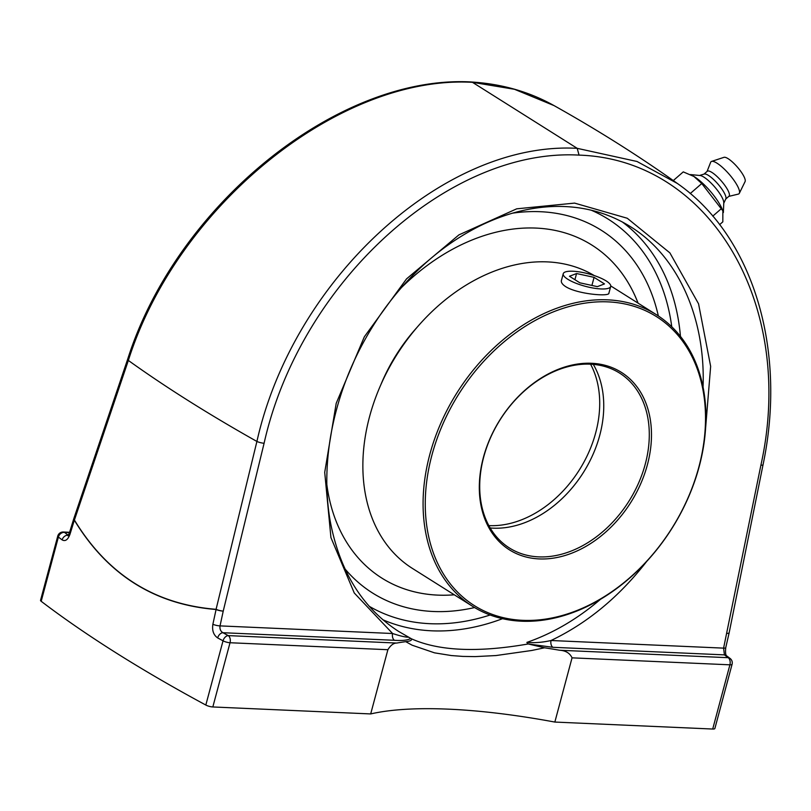 <?xml version="1.0" encoding="UTF-8"?>
<svg xmlns="http://www.w3.org/2000/svg" width="811" height="811" viewBox="0 0 811 811"><rect width="100%" height="100%" fill="white"/><g stroke="black" fill="none" stroke-linecap="round" stroke-linejoin="round"><path stroke-width="1.22" d="M127.672 359.212L73.75 518.827A5.515 1.622 18.7 0 0 74.409 520.033L128.351 360.439C177.376 205.396 339.657 74.794 472.468 82.327L471.303 81.962C337.944 74.571 176.565 205.001 127.672 359.212A5.515 1.612 -161.3 0 0 128.351 360.439A1190.072 311.566 15 0 0 256.905 441.458L216.081 609.314C154.789 604.398 107.559 574.644 74.409 520.033A5.515 3.761 149 0 0 74.338 520.175C107.508 574.796 154.749 604.57 216.081 609.497L212.877 624.277C211.945 630.542 213.546 635.084 217.672 637.922A1087.764 284.783 15 0 0 223.035 640.822L205.822 705.043A1087.764 284.783 -165 0 1 41.189 601.296L58.392 537.064A1087.764 284.783 15 0 0 62.143 539.903C65.306 541.667 67.921 539.781 69.989 534.226L74.338 520.175A5.515 1.734 17.2 0 1 73.71 518.959L73.71 518.959A5.515 1.734 17.2 0 1 73.74 518.888M553.923 105.531C598.224 130.358 639.382 156.341 677.388 183.479L637.03 161.49L577.199 148.332C444.59 140.921 293.41 278.518 256.905 441.458A5.515 1.085 13.7 0 0 264.092 443.272C299.898 283.049 448.493 147.764 579.054 155.114L577.199 148.332L472.468 82.327L514.458 89.281L553.751 105.481M579.054 155.114C710.314 159.341 796.382 304.977 760.89 465.22A5.515 1.267 11.4 0 0 763.06 464.662A5.515 1.267 11.4 0 0 763.06 464.622M726.352 655.612L726.352 655.612A5.515 4.46 127 0 0 724.416 654.872A1082.259 283.333 -165 0 1 728.136 657.691A5.515 4.481 -52.7 0 1 730.103 658.451L726.352 655.612M726.433 655.683C725.561 654.761 725.328 652.105 725.733 647.715A5.515 1.156 -167.1 0 1 723.594 648.131L724.416 654.872L552.899 647.3L528.214 643.964C477.73 652.743 438.802 651.03 411.451 638.804C412.089 640.264 410.194 641.217 405.753 641.663L412.15 645.211L434.493 652.835L451.342 655.552L462.888 656.413L475.134 656.606L495.977 655.552L531.661 650.493L544.536 647.796L528.214 643.964M544.536 647.796A295.285 77.309 -165 0 1 559.661 650.25C565.764 650.635 569.89 653.159 572.049 657.843L554.846 722.064A295.285 77.309 15 0 0 448.757 709.169A295.285 77.309 15 0 0 370.688 713.933L387.891 649.712C390.638 645.242 393.588 643.022 396.741 643.052A295.285 77.309 -165 0 1 405.753 641.663M572.049 657.843L729.91 664.817L712.707 729.038A5.515 1.44 15 0 0 714.876 728.481L732.09 664.26A5.515 5.515 0 0 0 730.103 658.451M712.707 729.038L554.846 722.064M411.451 638.804L398.424 631.303M396.741 643.052L228.256 635.611A1082.259 283.333 -165 0 1 222.924 632.722L394.45 640.295C402.591 640.842 408.045 640.203 410.802 638.399M394.45 640.295A5.515 3.437 92.5 0 1 392.595 633.513L220.034 625.889C219.609 629.022 220.572 631.293 222.924 632.722A5.515 3.599 118.5 0 0 217.672 637.922M370.688 713.933L212.827 706.959L230.03 642.738L387.891 649.712M205.822 705.043A5.515 1.44 15 0 0 212.827 706.959M68.306 535.311L68.185 535.199A5.515 4.46 127 0 0 62.143 539.903M68.377 535.209L68.185 535.199A1082.259 283.333 -165 0 1 64.464 532.381A5.515 3.437 92.5 0 0 63.329 532.016A5.515 5.515 0 0 0 57.753 536.091L40.55 600.312A5.515 1.44 15 0 0 41.189 601.296M398.485 631.333C362.274 607.834 339.495 570.954 330.138 520.713C325.495 493.686 325.698 465.332 330.736 435.669C338.653 390.963 355.968 349.541 382.68 311.414C410.204 272.942 442.806 244.344 480.507 225.6C504.604 213.891 528.6 207.535 552.473 206.531C581.092 205.457 607.115 212.178 630.542 226.705L630.573 226.725C677.884 256.154 705.671 317.628 703.056 387.07M600.535 599.268C577.371 619.026 552.818 633.401 526.886 642.393L527.576 643.549M433.307 611.494A214.428 158.094 -57.8 0 1 422.115 610.541A214.428 158.094 -57.8 0 1 345.01 568.937A214.428 158.094 122.2 0 0 420.595 610.338A214.428 158.094 122.2 0 0 474.567 607.551A214.428 158.094 -57.8 0 1 433.307 611.494M512.653 213.141A214.428 158.094 -57.8 0 1 637.781 266.403A214.428 158.094 -57.8 0 1 658.339 315.955A214.428 158.094 122.2 0 0 637.547 266.049A214.428 158.094 122.2 0 0 540.43 211.712A214.428 158.094 122.2 0 0 512.653 213.141M760.89 465.22L723.594 648.131L551.034 640.508A5.515 3.437 -87.5 0 0 552.899 647.3M646.712 561.415C619.138 596.855 587.255 623.213 551.034 640.508C542.488 642.434 534.439 643.062 526.886 642.393M408.754 637.172C406.159 637.395 400.776 636.179 392.595 633.513L354.265 592.993L330.929 537.581L324.714 472.367L336.2 403.341L364.332 336.808L406.534 278.883L458.925 234.876L516.708 208.822L574.593 203.105L627.258 218.25L669.886 252.88L698.555 303.801L710.649 366.359L705.053 434.818M673.292 180.559L683.267 171.881L693.922 176.484L701.758 183.529L722.854 210.83L722.834 221.839L719.61 224.647M690.242 193.555L701.758 183.529M712.757 216.152L721.537 208.508M722.854 210.83L722.185 209.177A27.168 6.934 -131 0 0 694.51 176.818A27.168 6.934 -131 0 0 693.486 176.21A27.168 6.934 -131 0 0 693.172 176.028M723.371 212.543L723.777 202.77A18.714 4.775 -131 0 0 717.177 189.977A18.714 4.775 -131 0 0 703.948 177.163A18.714 4.775 -131 0 0 700.055 175.511L690.445 174.578M723.757 203.267L725.835 198.817A16.534 4.217 -131 0 0 720.888 187.706A16.534 4.217 -131 0 0 708.469 175.429A16.534 4.217 -131 0 0 704.262 174.03L699.558 175.46M725.723 199.05L728.988 196.211A16.534 4.217 -131 0 0 724.862 185.425A16.534 4.217 -131 0 0 711.916 172.429A16.534 4.217 -131 0 0 707.273 171.263L704.009 174.101M728.775 196.394L738.314 194.103A21.258 5.424 -131 0 0 739.338 193.302A21.258 5.424 -131 0 0 733.043 179.049A21.258 5.424 -131 0 0 717.025 163.204A21.258 5.424 -131 0 0 711.582 161.409A21.258 5.424 -131 0 0 710.649 162.312L707.06 171.445M739.338 193.302L745.096 181.573A16.169 4.126 -131 0 0 740.311 170.736A16.169 4.126 -131 0 0 728.126 158.682A16.169 4.126 -131 0 0 723.99 157.324L711.582 161.409M381.9 578.131A196.86 145.139 122.2 0 0 437.666 595.102A196.86 145.139 122.2 0 0 454.251 594.787M638.054 303.142A196.86 145.139 122.2 0 0 591.817 245.044M417.016 327.38A148.038 109.14 122.2 0 0 380.754 384.931M572.931 271.239A24.563 6.427 -165 0 1 598.467 277.129A24.563 6.427 -165 0 1 610.703 286.445A24.563 6.427 -165 0 1 601.012 288.939A24.563 6.427 -165 0 1 575.465 283.049A24.563 6.427 -165 0 1 563.24 273.733A24.563 6.427 -165 0 1 572.931 271.239M576.57 273.54L594.078 277.352L604.479 283.911L597.362 286.638L579.855 282.816L569.464 276.267L576.57 273.54L574.918 279.714M594.078 277.352L591.908 285.452M454.292 594.808A196.86 145.139 -57.8 0 1 437.697 595.122A196.86 145.139 -57.8 0 1 381.92 578.142A196.86 145.139 -57.8 0 1 326.823 484.481M401.019 288.027A196.86 145.139 -57.8 0 1 536.051 228.084A196.86 145.139 -57.8 0 1 591.827 245.054A196.86 145.139 -57.8 0 1 638.085 303.162M490.179 527.971A103.352 76.193 122.2 0 0 493.139 528.164A103.352 76.193 122.2 0 0 584.427 470.826A103.352 76.193 122.2 0 0 593.277 364.372M538.686 556.873A103.352 76.193 -57.8 0 1 509.399 547.962A103.352 76.193 -57.8 0 1 490.422 437.981A103.352 76.193 -57.8 0 1 590.317 364.18A103.352 76.193 -57.8 0 1 619.604 373.09A103.352 76.193 -57.8 0 1 638.581 483.062A103.352 76.193 -57.8 0 1 538.686 556.873M472.6 606.344A172.368 127.084 122.2 0 0 521.443 621.206A172.368 127.084 122.2 0 0 688.063 498.116A172.368 127.084 122.2 0 0 656.403 314.698A172.368 127.084 122.2 0 0 607.561 299.837A172.368 127.084 122.2 0 0 440.951 422.926A172.368 127.084 122.2 0 0 472.6 606.344L412.383 568.399A172.368 127.084 -57.8 0 1 380.734 384.982A172.368 127.084 -57.8 0 1 547.344 261.892A172.368 127.084 -57.8 0 1 594.281 275.588M608.96 292.943L608.929 293.207C609.284 296.846 577.513 294.15 565.743 286.678C562.408 284.519 560.959 282.451 561.394 280.474L561.547 280.038M608.068 301.874A170.786 125.918 -57.8 0 1 659.678 545.803A170.786 125.918 -57.8 0 1 428.461 535.595A170.786 125.918 -57.8 0 1 608.068 301.874M591.614 363.277A104.923 77.359 122.2 0 0 481.278 506.865A104.923 77.359 122.2 0 0 623.324 513.14A104.923 77.359 122.2 0 0 591.614 363.277M725.733 647.715L729.119 632.945A5.515 1.156 12.9 0 1 726.98 633.361A5.515 1.257 11.4 0 0 729.15 632.803L763.06 464.652C787.258 349.642 753.135 236.254 677.398 183.489M212.877 624.277A5.515 1.206 -167.8 0 0 220.034 625.889L223.228 611.109A5.515 1.206 12.2 0 1 216.081 609.497A5.515 3.913 -85.7 0 1 216.081 609.314A5.515 1.095 13.7 0 0 223.228 611.109L264.092 443.272M732.09 664.26A5.515 1.44 15 0 1 729.91 664.817A5.515 3.437 -87.5 0 0 728.136 657.691L559.661 650.25M228.256 635.611A5.515 3.437 92.5 0 1 230.03 642.738A5.515 1.44 15 0 1 223.035 640.822A5.515 3.579 -61.6 0 1 228.256 635.611M69.371 532.999A5.515 1.734 17.2 0 0 69.371 533.009A5.515 1.734 17.2 0 0 69.361 533.02A5.515 1.734 17.2 0 0 69.989 534.226M69.493 532.604L64.464 532.381A5.515 4.481 127.3 0 0 58.392 537.064A5.515 1.44 15 0 1 57.753 536.091M382.782 619.716A233.021 171.8 122.2 0 0 431.817 630.816A233.021 171.8 122.2 0 0 502.536 618.681M680.449 336.372A233.021 171.8 122.2 0 0 622.179 221.859M490.128 614.991A227.516 167.735 -57.8 0 1 430.043 623.7A227.516 167.735 -57.8 0 1 369.157 606.253M591.361 210.252A227.516 167.735 -57.8 0 1 671.761 326.782M590.57 364.19A103.352 76.193 -57.8 0 1 579.459 469.762A103.352 76.193 -57.8 0 1 489.094 525.619A103.352 76.193 -57.8 0 1 488.84 525.609M471.465 82.002C501.705 83.888 529.137 91.704 553.771 105.45M73.75 518.827A5.515 5.515 0 0 0 73.71 518.959L69.361 533.02M68.955 535.554L67.891 535.797L69.371 533.009M63.329 532.016L69.594 532.29M693.486 176.21L692.817 175.815M608.818 293.46L610.703 286.445M561.313 280.92L563.24 273.733M610.754 285.938L656.403 314.698"/></g></svg>
